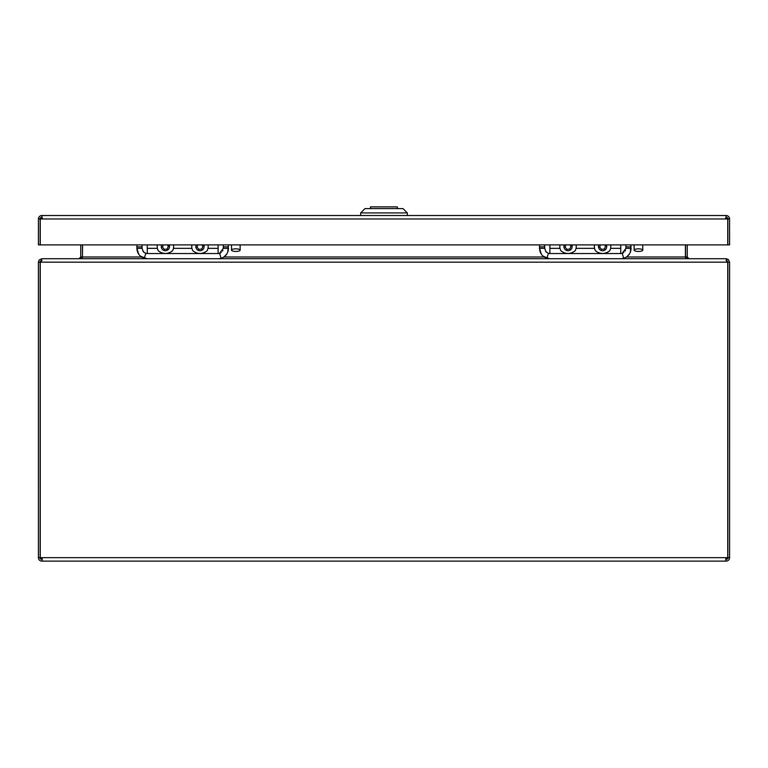<?xml version="1.0" encoding="UTF-8"?>
<svg xmlns="http://www.w3.org/2000/svg" width="768" height="768" viewBox="0 0 768 768"><rect width="100%" height="100%" fill="white"/><g stroke="black" fill="none" stroke-linecap="round" stroke-linejoin="round"><path stroke-width="1.15" d="M620.736 244.896L620.736 248.352L610.618 248.352A8.208 8.208 0 0 0 610.618 244.896A8.208 8.208 0 0 1 609.61 250.877C604.934 254.342 600.25 254.342 595.574 250.877A8.208 8.208 0 0 1 594.566 244.896M604.531 244.896L605.558 246.211L604.435 248.986L601.469 249.398L599.626 247.037L600.499 244.896M560.006 244.896A8.208 8.208 0 0 0 561.014 250.877C565.69 254.342 570.374 254.342 575.05 250.877A8.208 8.208 0 0 0 576.058 244.896M569.971 244.896L570.998 246.23L569.856 248.995L566.89 249.389L565.066 247.018L565.939 244.896M549.888 258.72A10.368 10.368 0 0 1 546.931 258.288L548.41 253.325A5.184 5.184 0 0 0 549.888 253.536L620.736 253.536A5.184 5.184 0 0 0 622.214 253.325L623.693 258.288A10.368 10.368 0 0 1 620.736 258.72M548.41 253.325L546.029 251.818L544.704 248.352L539.52 248.352L539.52 244.896M546.931 258.288C542.275 256.598 539.808 253.286 539.52 248.352L541.315 254.17M620.899 253.536L621.466 253.488M622.55 253.21L623.885 252.461M625.142 251.088L625.536 250.32M622.214 253.325L625.92 248.352L625.92 244.896M549.888 244.896L549.888 253.536M544.704 244.896L544.704 248.352M631.104 244.896L630.326 252.278M545.597 251.261L546.518 252.288M549.552 258.71L543.149 256.234M629.539 253.824L627.034 256.579M624.355 258.067L622.195 258.614M623.693 258.288C628.349 256.598 630.816 253.286 631.104 248.352L625.92 248.352M620.736 248.352L620.736 253.536M80.736 244.896L80.736 256.992L82.464 256.992L82.426 257.51L82.589 244.896M626.448 256.992L685.411 256.992L685.411 244.896M218.112 244.896L218.112 248.352L207.994 248.352A8.208 8.208 0 0 0 207.994 244.896A8.208 8.208 0 0 1 206.986 250.877C202.31 254.342 197.626 254.342 192.95 250.877A8.208 8.208 0 0 1 191.942 244.896M201.907 244.896L202.934 246.211L201.811 248.986L198.845 249.398L197.002 247.037L197.875 244.896M147.264 244.896L147.264 248.352L157.382 248.352A8.208 8.208 0 0 1 157.382 244.896A8.208 8.208 0 0 0 158.39 250.877C163.066 254.342 167.75 254.342 172.426 250.877A8.208 8.208 0 0 0 173.434 244.896A8.208 8.208 0 0 1 173.434 248.352L191.942 248.352M167.347 244.896L168.374 246.23L167.232 248.995L164.266 249.389L162.442 247.018L163.315 244.896M147.264 258.72A10.368 10.368 0 0 1 144.307 258.288L145.786 253.325A5.184 5.184 0 0 0 147.264 253.536L218.112 253.536A5.184 5.184 0 0 0 219.59 253.325L221.069 258.288A10.368 10.368 0 0 1 218.112 258.72M145.786 253.325L143.405 251.818L142.08 248.352L136.896 248.352L136.896 244.896M144.307 258.288C139.651 256.598 137.184 253.286 136.896 248.352L138.691 254.17M218.275 253.536L218.842 253.488M219.926 253.21L221.261 252.47M222.518 251.088L222.912 250.32M219.59 253.325L223.296 248.352L223.296 244.896M142.08 244.896L142.08 248.352M228.48 244.896L227.702 252.278M142.973 251.261L143.894 252.288M146.928 258.71L140.525 256.224M226.915 253.824L224.4 256.579M221.741 258.067L219.571 258.614M221.069 258.288C225.725 256.598 228.192 253.286 228.48 248.352L223.296 248.352M218.112 248.352L218.112 253.536M147.264 248.352L147.264 253.536M82.464 256.992L82.464 244.896M685.536 244.896L685.574 257.51M726.019 260.448L727.872 262.176L727.862 557.866L729.6 557.664L729.6 262.176L728.294 259.478L726.144 258.72L688.992 258.72L687.264 256.992L687.264 244.896M141.533 256.992L82.589 256.992L79.133 258.72M685.411 256.992L688.867 258.72M80.736 256.992L79.008 258.72L41.856 258.72L39.158 260.016L38.4 262.176L38.4 557.664L40.138 557.866A1.728 1.728 0 0 0 41.856 559.392L42.173 558.067L42.173 559.392M41.981 260.448L40.253 262.176L41.981 258.72L726.019 258.72L727.747 262.176L727.747 557.664L725.827 558.067L725.827 561.12L41.856 561.12A3.456 3.456 0 0 1 38.429 558.067M40.291 261.446L40.128 262.176L38.4 262.176M42.173 561.12L42.173 558.067L40.253 557.664L40.253 262.176L727.747 262.176M40.138 557.866L40.128 262.176M725.827 559.392L726.144 559.392A1.728 1.728 0 0 0 727.862 557.866M729.571 558.067A3.456 3.456 0 0 1 726.144 561.12L725.827 561.12M397.325 208.608L397.325 206.88L370.474 206.88L370.474 208.608M397.325 206.88L397.526 208.608M360.672 212.928L364.992 208.608L403.008 208.608L407.328 212.928L360.672 212.928L360.672 215.52M42.173 217.248L41.856 217.248A1.728 1.728 0 0 0 40.138 218.774L38.429 218.573A3.456 3.456 0 0 1 41.856 215.52L42.173 218.573L42.173 217.248L42.173 218.573L40.262 218.573M726.144 217.248L726.144 215.52A3.456 3.456 0 0 1 729.571 218.573L727.862 218.774A1.728 1.728 0 0 0 726.144 217.248M38.429 218.573L38.4 244.896L40.128 244.896L40.138 218.774M40.253 244.896L40.253 218.976L727.747 218.976L727.747 244.896L40.253 244.896M727.747 218.976L725.827 218.573L725.827 217.248M42.173 215.52L725.827 215.52M727.862 218.774L727.872 244.896L729.6 244.896L729.571 218.573M232.368 249.36A4.32 1.306 180 0 0 231.504 250.138A4.32 1.306 180 0 0 235.824 251.443A4.32 1.306 180 0 0 240.144 250.138A4.32 1.306 180 0 0 237.187 248.909A4.32 1.306 180 0 0 232.368 249.36M634.992 249.36A4.32 1.306 180 0 0 634.128 250.138A4.32 1.306 180 0 0 638.448 251.443A4.32 1.306 180 0 0 642.768 250.138A4.32 1.306 180 0 0 639.811 248.909A4.32 1.306 180 0 0 634.992 249.36M606.326 244.896A4.109 4.109 0 0 1 599.29 249.072A4.109 4.109 0 0 1 598.858 244.896M571.766 244.896A4.109 4.109 0 0 1 569.962 250.253A4.109 4.109 0 0 1 564.298 244.896M576.058 248.352L594.566 248.352M549.888 248.352L560.006 248.352M631.104 246.874L625.92 246.874M539.52 246.874L544.704 246.874M223.824 256.992L544.157 256.992M203.702 244.896A4.109 4.109 0 0 1 196.666 249.072A4.109 4.109 0 0 1 196.234 244.896M169.142 244.896A4.109 4.109 0 0 1 167.338 250.253A4.109 4.109 0 0 1 161.674 244.896M228.48 246.874L223.296 246.874M136.896 246.874L142.08 246.874M687.264 256.992L685.536 256.992M729.6 262.176L727.872 262.176M727.872 557.664L729.6 557.664M40.253 557.664L727.747 557.664M40.128 557.664L38.4 557.664M40.128 218.976L38.4 218.976M727.872 218.976L729.6 218.976M407.328 212.928L407.328 215.52M231.504 244.896L231.504 250.138M240.144 244.896L240.144 250.138M634.128 244.896L634.128 250.138M642.768 244.896L642.768 250.138"/></g></svg>
